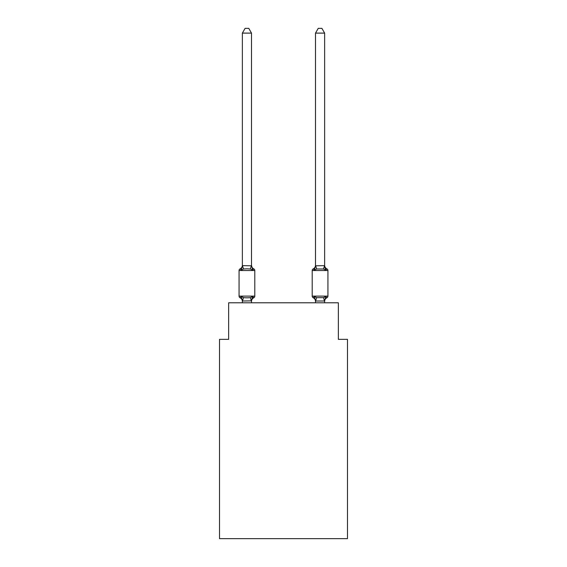 <?xml version="1.0" encoding="UTF-8"?>
<svg xmlns="http://www.w3.org/2000/svg" width="567" height="567" viewBox="0 0 567 567"><rect width="100%" height="100%" fill="white"/><g stroke="black" fill="none" stroke-linecap="round" stroke-linejoin="round"><path stroke-width="0.85" d="M347.493 538.65L347.493 339.357L338.35 339.357L338.35 302.792L228.65 302.792L228.65 339.357L219.507 339.357L219.507 538.65L347.493 538.65M324.636 302.792L324.636 301.375A4.026 4.026 0 0 1 326.904 297.76L325.784 296.47L326.904 297.76A1.829 1.829 0 0 0 327.932 296.116A1.829 1.829 0 0 1 326.904 297.76L325.784 296.47L326.904 297.76A1.829 1.829 0 0 0 327.932 296.116A1.829 1.829 0 0 1 326.904 297.76L325.784 296.47L326.904 297.76A1.829 1.829 0 0 0 327.932 296.116A1.829 1.829 0 0 1 326.904 297.76L325.784 296.47L326.904 297.76A1.829 1.829 0 0 0 327.932 296.116A1.829 1.829 0 0 1 326.904 297.76L325.784 296.47L326.904 297.76A1.829 1.829 0 0 0 327.932 296.116A1.829 1.829 0 0 1 326.904 297.76L325.784 296.47L326.904 297.76A1.829 1.829 0 0 0 327.932 296.116A1.829 1.829 0 0 1 326.904 297.76L325.784 296.47L326.904 297.76A1.829 1.829 0 0 0 327.932 296.116L327.932 270.516L312.204 270.516A1.829 1.829 0 0 1 313.232 268.871L314.352 270.161L313.232 268.871A1.829 1.829 0 0 0 312.204 270.516A1.829 1.829 0 0 1 313.232 268.871L314.352 270.161L313.232 268.871A1.829 1.829 0 0 0 312.204 270.516A1.829 1.829 0 0 1 313.232 268.871A1.829 1.829 0 0 0 312.204 270.516A1.829 1.829 0 0 1 313.232 268.871A1.829 1.829 0 0 0 312.204 270.516A1.829 1.829 0 0 1 313.232 268.871A1.829 1.829 0 0 0 312.204 270.516A1.829 1.829 0 0 1 313.232 268.871A1.829 1.829 0 0 0 312.204 270.516A1.829 1.829 0 0 1 313.232 268.871A1.829 1.829 0 0 0 312.204 270.516L312.204 296.116A1.829 1.829 0 0 0 313.232 297.76A1.829 1.829 0 0 1 312.204 296.116L327.932 296.116M324.636 33.106L321.893 28.35L318.243 28.35L315.5 33.106L324.636 33.106L324.636 265.257A4.026 4.026 0 0 0 326.904 268.871L325.784 270.161L326.904 268.871L325.784 270.161L324.827 267.17L325.784 270.161L326.904 268.871L325.784 270.161L326.904 268.871L325.784 270.161L324.827 267.17L325.784 270.161L326.904 268.871L325.784 270.161L326.904 268.871L325.784 270.161L324.827 267.17L325.784 270.161L326.904 268.871L325.784 270.161L326.904 268.871L325.784 270.161L324.827 267.17L325.784 270.161L326.904 268.871L325.784 270.161L326.904 268.871L325.784 270.161L324.827 267.17L325.784 270.161L326.904 268.871L325.784 270.161L326.904 268.871L325.784 270.161L324.827 267.17L325.784 270.161L326.904 268.871A1.829 1.829 0 0 1 327.932 270.516M315.5 33.106L315.5 265.795L324.636 265.632M324.636 300.999L315.571 301.027L314.352 296.47L313.232 297.76A1.829 1.829 0 0 1 312.204 296.116A1.829 1.829 0 0 0 313.232 297.76L314.352 296.47L313.232 297.76A1.829 1.829 0 0 1 312.204 296.116A1.829 1.829 0 0 0 313.232 297.76L314.352 296.47L313.232 297.76A1.829 1.829 0 0 1 312.204 296.116A1.829 1.829 0 0 0 313.232 297.76L314.352 296.47L313.232 297.76A1.829 1.829 0 0 1 312.204 296.116A1.829 1.829 0 0 0 313.232 297.76L314.352 296.47L313.232 297.76A1.829 1.829 0 0 1 312.204 296.116A1.829 1.829 0 0 0 313.232 297.76L314.352 296.47L313.232 297.76A1.829 1.829 0 0 1 312.204 296.116A1.829 1.829 0 0 0 313.232 297.76L314.352 296.47L316.641 297.647L323.495 297.647L325.784 296.47L324.636 300.836M314.777 268.715L314.352 270.161L314.777 268.715L314.352 270.161L314.777 268.715L314.352 270.161L314.777 268.715L314.352 270.161L314.777 268.715L314.352 270.161L314.777 268.715L314.352 270.161L314.777 268.715L314.352 270.161L316.641 268.985L315.571 265.611M251.932 298.689L251.5 300.836L252.648 296.47L253.768 297.76A4.026 4.026 0 0 0 251.5 301.375L251.5 300.836L242.435 301.027L241.216 296.47L240.096 297.76A1.829 1.829 0 0 1 239.068 296.116A1.829 1.829 0 0 0 240.096 297.76A1.829 1.829 0 0 1 239.068 296.116A1.829 1.829 0 0 0 240.096 297.76A1.829 1.829 0 0 1 239.068 296.116A1.829 1.829 0 0 0 240.096 297.76A1.829 1.829 0 0 1 239.068 296.116A1.829 1.829 0 0 0 240.096 297.76A1.829 1.829 0 0 1 239.068 296.116A1.829 1.829 0 0 0 240.096 297.76A1.829 1.829 0 0 1 239.068 296.116A1.829 1.829 0 0 0 240.096 297.76A1.829 1.829 0 0 1 239.068 296.116A1.829 1.829 0 0 0 240.096 297.76A1.829 1.829 0 0 1 239.068 296.116A1.829 1.829 0 0 0 240.096 297.76A1.829 1.829 0 0 1 239.068 296.116A1.829 1.829 0 0 0 240.096 297.76A1.829 1.829 0 0 1 239.068 296.116A1.829 1.829 0 0 0 240.096 297.76A1.829 1.829 0 0 1 239.068 296.116A1.829 1.829 0 0 0 240.096 297.76L241.216 296.47L240.096 297.76A1.829 1.829 0 0 1 239.068 296.116A1.829 1.829 0 0 0 240.096 297.76L241.216 296.47L240.096 297.76A1.829 1.829 0 0 1 239.068 296.116A1.829 1.829 0 0 0 240.096 297.76L241.216 296.47L240.096 297.76L241.216 296.47L240.096 297.76L241.216 296.47L240.096 297.76L241.216 296.47L240.096 297.76L241.216 296.47L240.096 297.76L241.216 296.47L243.505 297.647L246.936 297.831L250.359 297.647L252.648 296.47L253.768 297.76A1.829 1.829 0 0 0 254.796 296.116A1.829 1.829 0 0 1 253.768 297.76L253.243 297.512L253.768 297.76A1.829 1.829 0 0 0 254.796 296.116A1.829 1.829 0 0 1 253.768 297.76L253.243 297.512L253.768 297.76A1.829 1.829 0 0 0 254.796 296.116A1.829 1.829 0 0 1 253.768 297.76L253.243 297.512L253.768 297.76A1.829 1.829 0 0 0 254.796 296.116A1.829 1.829 0 0 1 253.768 297.76L253.243 297.512L253.768 297.76A1.829 1.829 0 0 0 254.796 296.116A1.829 1.829 0 0 1 253.768 297.76L253.243 297.512L253.768 297.76A1.829 1.829 0 0 0 254.796 296.116A1.829 1.829 0 0 1 253.768 297.76L253.243 297.512L253.768 297.76A1.829 1.829 0 0 0 254.796 296.116L254.796 270.516A1.829 1.829 0 0 0 253.768 268.871L252.648 270.161L253.768 268.871A1.829 1.829 0 0 1 254.796 270.516A1.829 1.829 0 0 0 253.768 268.871A1.829 1.829 0 0 1 254.796 270.516A1.829 1.829 0 0 0 253.768 268.871A1.829 1.829 0 0 1 254.796 270.516A1.829 1.829 0 0 0 253.768 268.871A1.829 1.829 0 0 1 254.796 270.516A1.829 1.829 0 0 0 253.768 268.871L252.648 270.161L253.768 268.871A1.829 1.829 0 0 1 254.796 270.516A1.829 1.829 0 0 0 253.768 268.871L252.648 270.161L253.768 268.871A1.829 1.829 0 0 1 254.796 270.516A1.829 1.829 0 0 0 253.768 268.871L252.648 270.161L253.768 268.871A4.026 4.026 0 0 1 251.5 265.257L252.648 270.161L250.359 268.985L246.936 268.801L243.505 268.985L241.216 270.161L240.096 268.871L241.216 270.161L240.096 268.871L241.216 270.161L240.096 268.871L241.216 270.161L240.096 268.871L241.216 270.161L240.096 268.871L241.216 270.161L240.096 268.871L241.216 270.161L240.096 268.871L241.216 270.161L240.096 268.871L241.216 270.161L240.096 268.871L241.216 270.161L240.096 268.871L241.216 270.161L240.096 268.871L241.216 270.161L240.096 268.871L241.216 270.161L240.096 268.871L241.216 270.161L242.435 265.611L251.5 265.795M240.096 297.76A4.026 4.026 0 0 1 242.364 301.375L242.364 300.836M242.364 265.632L242.364 33.106L245.107 28.35L248.757 28.35L251.5 33.106L251.5 265.632M315.5 300.999L315.5 302.792M254.796 270.516L239.068 270.516A1.829 1.829 0 0 1 240.096 268.871A4.026 4.026 0 0 0 242.364 265.257M239.068 270.516L239.068 296.116L254.796 296.116M251.5 33.106L242.364 33.106M251.5 302.792L251.5 300.999M242.364 302.792L242.364 300.999M314.352 270.161L315.5 265.632M324.827 267.17L325.784 270.161L323.495 268.985L316.641 268.985M313.232 297.76L314.352 296.47L313.232 297.76A4.026 4.026 0 0 1 315.5 301.375M325.784 270.161L324.636 265.795M315.5 265.257A4.026 4.026 0 0 1 313.232 268.871M243.505 297.647L242.435 301.027M250.359 297.647L251.429 301.027M242.435 265.611L243.505 268.985M251.429 265.611L250.359 268.985M324.565 301.027L323.495 297.647M315.571 301.027L316.641 297.647M323.495 268.985L324.565 265.611"/></g></svg>
